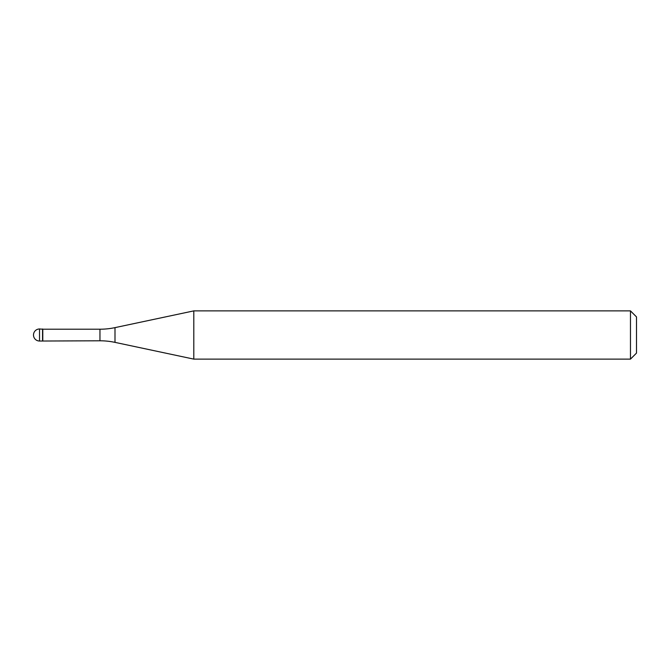 <?xml version="1.0" encoding="UTF-8"?>
<svg xmlns="http://www.w3.org/2000/svg" width="670" height="670" viewBox="0 0 670 670"><rect width="100%" height="100%" fill="white"/><g stroke="black" fill="none" stroke-linecap="round" stroke-linejoin="round"><path stroke-width="1" d="M42.788 329.213L39.53 328.97L39.53 341.03L42.545 341.03L42.545 328.97L42.545 341.03L99.956 340.787L99.956 329.213L42.788 329.213L42.788 340.787M39.53 341.03A6.03 6.03 0 0 1 33.5 335A6.03 6.03 0 0 1 39.53 328.97M99.956 329.213A72.36 72.36 0 0 0 114.997 327.63L193.806 310.88L193.806 359.12L114.997 342.37A72.36 72.36 0 0 0 99.956 340.787M193.806 310.88L630.47 310.88L630.47 359.12L193.806 359.12M630.47 359.12L636.5 353.09L636.5 316.91L630.47 310.88M114.997 327.63L114.997 342.37"/></g></svg>
